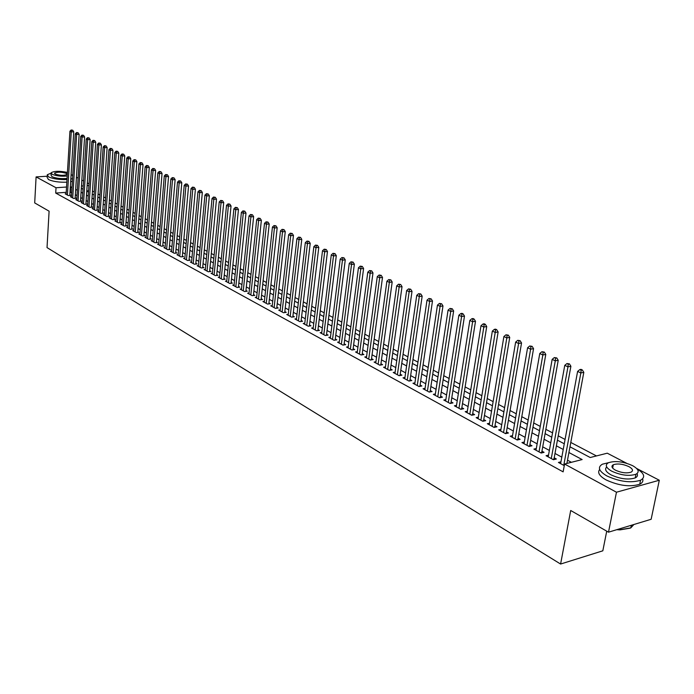 <?xml version="1.0" encoding="UTF-8"?>
<svg xmlns="http://www.w3.org/2000/svg" width="694" height="694" viewBox="0 0 694 694"><rect width="100%" height="100%" fill="white"/><g stroke="black" fill="none" stroke-linecap="round" stroke-linejoin="round"><path stroke-width="1.04" d="M606.73 531.17L602.826 550.81L560.596 564.04L47.027 247.593L49.101 211.184L34.7 202.917L36.097 176.909L47.183 176.224M71.1 174.732L72.731 175.348M76.453 177.274L78.101 178.141M81.849 180.084L83.54 180.96M87.305 182.921L89.049 183.823M596.45 455.932L570.789 442.451M565.072 439.441L558.21 435.841M552.545 432.856L545.857 429.343M540.244 426.394L533.721 422.967M528.151 420.035L521.793 416.695M516.275 413.798L510.064 410.536M504.599 407.656L498.544 404.472M493.122 401.626L487.214 398.521M481.836 395.693L476.075 392.665M470.749 389.863L465.127 386.914M459.836 384.129L454.353 381.249M449.113 378.49L443.761 375.68M438.556 372.947L433.334 370.197M428.172 367.49L423.08 364.81M417.962 362.121L412.982 359.501M407.907 356.837L403.049 354.287M398.018 351.632L393.272 349.143M388.276 346.523L383.652 344.085M378.69 341.483L374.179 339.106M369.26 336.521L364.844 334.204M359.969 331.637L355.658 329.372M350.817 326.831L346.61 324.618M341.804 322.094L337.7 319.934M332.929 317.427L328.913 315.319M324.185 312.829L320.264 310.773M315.562 308.301L311.745 306.288M307.078 303.833L303.347 301.873M298.715 299.444L295.063 297.526M290.465 295.106L286.908 293.232M282.345 290.838L278.867 289.008M274.33 286.622L270.938 284.844M266.435 282.475L263.121 280.732M258.645 278.381L255.409 276.68M250.968 274.347L247.81 272.681M243.403 270.365L240.315 268.743M235.934 266.444L232.915 264.856M228.569 262.575L225.628 261.022M221.308 258.758L218.428 257.24M214.142 254.984L211.332 253.51M207.072 251.271L204.322 249.831M200.098 247.602L197.417 246.197M193.21 243.984L190.59 242.614M186.417 240.419L183.858 239.074M179.711 236.888L177.213 235.578M173.092 233.41L170.655 232.134M166.56 229.983L164.183 228.725M160.114 226.591L157.79 225.368M153.747 223.242L151.474 222.054M147.458 219.937L145.246 218.775M141.246 216.675L139.086 215.539M135.122 213.457L133.005 212.347M129.067 210.273L127.002 209.189M123.09 207.133L121.077 206.075M117.182 204.027L115.213 202.995M111.344 200.956L109.426 199.95M105.583 197.929L103.71 196.949M99.884 194.936L98.062 193.973M94.263 191.978L92.484 191.041M569.974 446.806L590.221 457.519L607.259 453.191L626.76 463.332M636.615 468.45L659.3 480.239L616.463 492.219L564.578 464.034L582.145 459.567L568.915 452.514M616.463 492.219L608.508 532.185L651.146 519.277L659.3 480.239M560.952 461.805L558.427 462.447L564.283 465.631M548.52 455.099L546.048 455.706L553.448 459.732L556.362 459.003L554.194 457.832M536.315 448.506L533.894 449.087L541.164 453.043L544.07 452.332L541.945 451.178M524.317 442.017L521.94 442.581L529.088 446.468L531.994 445.774L529.904 444.637M512.528 435.65L510.203 436.188L517.221 440.005L520.127 439.328L518.071 438.218M500.938 429.386L498.665 429.898L505.562 433.655L508.459 432.995L506.438 431.902M489.548 423.236L487.318 423.722L494.102 427.417L496.991 426.775L495.004 425.691M478.348 417.181L476.162 417.649L482.833 421.284L485.713 420.651L483.761 419.592M467.34 411.221L465.188 411.672L471.755 415.246L474.627 414.63L472.709 413.589M456.505 405.365L454.405 405.799L460.859 409.313L463.731 408.714L461.84 407.69M445.852 399.605L443.796 400.022L450.137 403.474L453 402.893L451.143 401.887M435.381 393.94L433.351 394.339L439.597 397.74L442.46 397.168L440.629 396.17M425.066 388.362L423.08 388.744L429.222 392.093L432.076 391.529L430.28 390.557M414.925 382.871L412.973 383.244L419.02 386.532L421.865 385.985L420.096 385.031M404.949 377.475L403.032 377.822L408.983 381.067L411.82 380.538L410.076 379.592M395.12 372.158L393.238 372.496L399.093 375.68L401.93 375.168L400.212 374.231M385.448 366.918L383.6 367.247L389.369 370.388L392.188 369.876L390.505 368.965M375.931 361.765L374.118 362.077L379.792 365.174L382.611 364.68L380.945 363.777M366.553 356.69L364.775 356.994L370.362 360.039L373.172 359.553L371.533 358.668M357.323 351.693L355.571 351.979L361.08 354.981L363.882 354.513L362.268 353.636M348.241 346.766L346.514 347.052L351.936 350.002L354.729 349.542L353.142 348.683M339.288 341.916L337.588 342.194L342.931 345.1L345.716 344.649L344.155 343.799M330.465 337.145L328.8 337.405L334.057 340.268L336.833 339.826L335.297 338.993M321.773 332.435L320.142 332.686L325.321 335.506L328.089 335.081L326.57 334.256M313.22 327.802L311.606 328.036L316.707 330.821L319.474 330.405L317.982 329.589M304.779 323.231L303.2 323.465L308.231 326.197L310.981 325.79L309.507 324.992M296.468 318.728L294.907 318.945L299.869 321.652L302.61 321.253L301.161 320.463M288.279 314.287L286.743 314.503L291.627 317.158L294.369 316.768L292.937 315.996M280.203 309.906L278.693 310.114L283.508 312.742L286.24 312.361L284.826 311.589M272.239 305.594L270.755 305.794L275.501 308.379L278.225 308.006L276.837 307.251M264.388 301.335L262.931 301.534L267.606 304.085L270.322 303.72L268.951 302.974M256.65 297.145L255.21 297.327L259.825 299.843L262.532 299.487L261.178 298.758M249.025 293.007L247.602 293.189L252.156 295.67L254.854 295.323L253.518 294.594M241.495 288.93L240.098 289.103L244.592 291.549L247.272 291.202L245.962 290.491M234.069 284.904L232.698 285.069L237.122 287.481L239.803 287.151L238.51 286.449M226.747 280.931L225.394 281.096L229.766 283.473L232.438 283.152L231.154 282.458M219.53 277.019L218.194 277.175L222.505 279.517L225.168 279.205L223.902 278.52M212.407 273.15L211.089 273.306L215.34 275.622L217.994 275.31L216.745 274.633M205.372 269.341L204.079 269.489L208.269 271.77L210.915 271.467L209.692 270.799M198.441 265.576L197.157 265.715L201.295 267.971L203.932 267.676L202.726 267.017M191.587 261.864L190.33 262.002L194.415 264.223L197.044 263.937L195.847 263.286M184.838 258.203L183.598 258.333L187.623 260.528L190.243 260.241L189.063 259.608M178.167 254.585L176.944 254.707L180.926 256.875L183.537 256.598L182.366 255.965M171.583 251.011L170.377 251.133L174.307 253.275L176.909 253.006L175.756 252.382M165.085 247.489L163.897 247.611L167.775 249.719L170.368 249.458L169.232 248.842M158.674 244.01L157.503 244.123L161.329 246.205L163.914 245.954L162.795 245.338M152.342 240.566L151.179 240.679L154.962 242.744L157.538 242.492L156.436 241.885M146.087 237.174L144.942 237.287L148.681 239.317L151.249 239.074L150.156 238.476M139.91 233.826L138.783 233.93L142.47 235.943L145.029 235.7L143.953 235.11M133.812 230.521L132.701 230.616L136.345 232.603L138.895 232.369L137.828 231.787M127.791 227.25L126.69 227.346L130.29 229.306L132.832 229.072L131.782 228.508M121.84 224.023L120.756 224.119L124.313 226.053L126.846 225.828L125.805 225.264M115.959 220.831L114.892 220.926L118.405 222.835L120.93 222.618L119.906 222.054M110.155 217.682L109.105 217.769L112.567 219.66L115.091 219.443L114.076 218.888M104.421 214.567L103.38 214.654L106.807 216.519L109.314 216.311L108.316 215.765M98.756 211.488L97.733 211.575L101.116 213.414L103.614 213.214L102.625 212.676M93.152 208.452L92.146 208.53L95.486 210.351L97.975 210.152L97.004 209.623M87.626 205.45L86.62 205.528L89.925 207.324L92.415 207.133L91.443 206.604M82.152 202.483L81.172 202.553L84.434 204.331L86.906 204.149L85.952 203.628M76.756 199.551L75.776 199.62L79.003 201.381L81.476 201.191L80.53 200.679M71.413 196.654L70.45 196.723L73.633 198.458L76.097 198.276L75.16 197.773M88.589 190.755L86.785 190.885M66.216 192.333L55.72 193.071L563.129 471.859L564.578 464.034M571.388 462.299L567.484 460.2M561.81 457.138L554.992 453.46M549.37 450.423L542.717 446.841M537.139 443.83L530.658 440.334M525.132 437.35L518.808 433.941M513.326 430.983L507.158 427.66M501.727 424.728L495.707 421.475M490.32 418.569L484.447 415.402M479.103 412.522L473.377 409.434M468.077 406.571L462.49 403.561M457.233 400.724L451.785 397.783M446.572 394.973L441.245 392.101M436.075 389.317L430.887 386.515M425.76 383.747L420.685 381.015M415.602 378.265L410.657 375.593M405.608 372.878L400.776 370.266M395.771 367.568L391.052 365.027M386.09 362.346L381.483 359.865M376.556 357.202L372.062 354.781M367.169 352.136L362.78 349.776M357.922 347.156L353.645 344.84M348.822 342.246L344.64 339.991M339.86 337.405L335.775 335.202M331.029 332.643L327.039 330.491M322.328 327.95L318.433 325.85M313.757 323.326L309.949 321.27M305.308 318.772L301.595 316.768M296.989 314.278L293.362 312.326M288.782 309.854L285.243 307.945M280.697 305.49L277.236 303.625M272.725 301.196L269.35 299.366M264.865 296.954L261.569 295.176M257.118 292.773L253.891 291.038M249.476 288.652L246.327 286.952M241.937 284.583L238.866 282.926M234.511 280.576L231.51 278.953M227.181 276.62L224.249 275.041M219.946 272.725L217.083 271.172M212.815 268.873L210.013 267.363M205.771 265.073L203.038 263.599M198.831 261.326L196.159 259.886M191.978 257.63L189.367 256.225M185.211 253.978L182.661 252.607M178.532 250.378L176.05 249.042M171.947 246.83L169.518 245.52M165.441 243.316L163.073 242.041M159.013 239.855L156.705 238.606M152.671 236.428L150.416 235.214M146.417 233.054L144.205 231.865M140.231 229.714L138.08 228.56M134.124 226.426L132.025 225.29M128.095 223.173L126.039 222.063M122.135 219.955L120.131 218.879M116.254 216.788L114.302 215.73M110.441 213.648L108.533 212.616M104.699 210.551L102.842 209.545M99.025 207.489L97.212 206.508M93.421 204.47L91.651 203.507M87.886 201.477L86.151 200.549M82.413 198.527L80.721 197.617M76.999 195.613L75.351 194.719M71.656 192.724L70.033 192.065M66.13 193.782L65.184 193.852L68.333 195.569L70.788 195.396L69.86 194.893M608.508 532.185L570.702 510.498L560.596 564.04M55.72 193.071L56.023 187.744L36.097 176.909M71.985 187.423L70.363 186.764M66.546 187.024L56.023 187.744M563.224 449.469L556.388 445.826M550.741 442.815L544.079 439.259M538.483 436.274L531.986 432.804M526.442 429.855L520.101 426.472M514.601 423.54L508.416 420.234M502.968 417.328L496.939 414.11M491.534 411.23L485.644 408.089M480.291 405.235L474.549 402.173M469.231 399.336L463.635 396.343M458.361 393.533L452.896 390.618M447.673 387.833L442.338 384.988M437.151 382.221L431.946 379.445M426.801 376.703L421.726 373.988M416.626 371.273L411.663 368.627M406.606 365.929L401.765 363.344M396.742 360.663L392.015 358.147M387.035 355.484L382.42 353.029M377.484 350.392L372.973 347.989M368.072 345.369L363.673 343.027M358.807 340.424L354.513 338.134M349.689 335.558L345.491 333.328M340.702 330.769L336.607 328.583M331.853 326.05L327.854 323.916M323.126 321.4L319.231 319.318M314.538 316.811L310.73 314.781M306.071 312.3L302.35 310.313M297.735 307.85L294.1 305.907M289.511 303.46L285.963 301.569M281.408 299.14L277.938 297.292M273.419 294.881L270.035 293.076M265.542 290.673L262.237 288.912M257.778 286.535L254.551 284.809M250.126 282.449L246.969 280.766M242.57 278.424L239.491 276.776M235.127 274.451L232.117 272.846M227.779 270.53L224.847 268.968M220.536 266.669L217.664 265.134M213.388 262.853L210.586 261.36M206.335 259.096L203.602 257.63M199.378 255.383L196.706 253.952M192.507 251.714L189.896 250.326M185.732 248.105L183.181 246.743M179.043 244.531L176.554 243.204M172.442 241.009L170.013 239.716M165.927 237.539L163.55 236.272M159.49 234.104L157.174 232.863M153.14 230.712L150.876 229.506M146.868 227.372L144.656 226.192M140.674 224.067L138.514 222.913M134.558 220.805L132.45 219.677M128.52 217.578L126.464 216.485M122.552 214.394L120.539 213.327M116.653 211.254L114.701 210.204M110.832 208.148L108.923 207.124M105.08 205.077L103.215 204.088M99.398 202.049L97.576 201.078M93.785 199.057L92.007 198.102M88.242 196.09L86.507 195.17M82.76 193.166L81.068 192.264M77.338 190.277L75.689 189.401M81.319 188.308L83.011 189.202M86.767 191.188L88.502 192.108M92.276 194.103L94.054 195.04M97.854 197.053L99.676 198.016M103.501 200.037L105.367 201.026M109.21 203.056L111.127 204.071M114.996 206.118L116.956 207.159M120.843 209.215L122.855 210.273M126.768 212.347L128.824 213.44M132.771 215.522L134.879 216.641M138.843 218.731L141.003 219.877M144.985 221.985L147.197 223.156M151.214 225.281L153.478 226.478M157.521 228.612L159.846 229.844M163.905 231.996L166.282 233.253M170.377 235.413L172.815 236.706M176.927 238.883L179.425 240.202M183.563 242.397L186.122 243.741M190.295 245.954L192.906 247.333M197.105 249.554L199.785 250.976M204.01 253.206L206.751 254.663M211.011 256.91L213.813 258.394M218.098 260.666L220.97 262.185M225.29 264.466L228.231 266.019M232.568 268.318L235.587 269.914M239.959 272.222L243.039 273.861M247.446 276.186L250.603 277.86M255.036 280.203L258.272 281.911M262.74 284.28L266.054 286.032M270.547 288.409L273.939 290.205M278.468 292.599L281.938 294.43M286.501 296.85L290.057 298.724M294.646 301.153L298.29 303.078M302.914 305.534L306.644 307.503M311.302 309.966L315.119 311.988M319.813 314.469L323.725 316.542M328.453 319.04L332.461 321.157M337.223 323.682L341.327 325.85M346.124 328.392L350.323 330.613M355.163 333.172L359.466 335.445M364.341 338.021L368.748 340.355M373.658 342.957L378.169 345.343M383.123 347.963L387.738 350.401M392.726 353.046L397.462 355.545M402.494 358.208L407.343 360.776M412.409 363.456L417.38 366.085M422.49 368.783L427.582 371.481M432.735 374.205L437.949 376.963M443.145 379.713L448.489 382.541M453.72 385.309L459.202 388.206M464.477 391L470.09 393.966M475.416 396.786L481.168 399.831M486.537 402.667L492.436 405.79M497.85 408.653L503.896 411.846M509.353 414.734L515.547 418.014M521.055 420.928L527.414 424.294M532.966 427.226L539.481 430.679M545.085 433.637L551.765 437.177M557.421 440.17L564.274 443.787M88.936 185.506L87.132 185.628M83.228 185.897L81.467 186.009M70.389 192.038L70.71 186.747M69.825 195.456L73.746 131.791L71.265 131.895L67.413 195.066M71.69 130.246L72.688 130.212L71.161 129.995L71.69 130.246L71.265 131.895L69.929 131.261L66.095 194.355M73.746 131.791L72.688 130.212M71.161 129.995L69.929 131.261M72.723 175.443L71.1 174.741M51.044 173.188L47.261 174.741L48.623 176.918C53.169 178.913 59.294 179.798 66.997 179.555M47.209 175.738L47.114 177.352L48.476 179.546C53.013 181.55 59.137 182.435 66.832 182.184M67.066 178.419C61.133 178.948 56.119 178.375 52.015 176.701L51.035 175.131L51.13 173.439M67.431 172.442C59.84 170.854 54.418 170.95 51.174 172.719L52.154 174.289C56.257 175.955 61.28 176.528 67.214 175.998M55.26 174.099C60.074 175.608 64.013 175.721 67.075 174.437L66.416 173.405C61.593 171.904 57.654 171.791 54.618 173.084L55.26 174.099M70.675 181.707L72.367 181.238M70.831 179.087L72.532 178.618M608.586 462.664L602.349 464.208C597.334 467.279 598.853 471.191 606.894 475.954C619.707 481.766 630.924 483.198 640.545 480.248C645.628 477.264 644.431 473.455 636.971 468.823M612.993 466.455L611.943 466.429M599.685 469.474C597.213 472.562 599.356 476.058 606.114 479.936C618.909 485.774 630.109 487.205 639.729 484.23C642.444 482.894 643.407 481.107 642.609 478.851M637.04 473.594C637.968 475.407 637.352 476.847 635.218 477.914C628.322 480.04 620.245 479.025 611.006 474.852C605.801 471.859 604.37 469.239 606.712 466.984M612.559 465.232L613.244 465.188M632.564 465.648C623.229 461.527 615.179 460.564 608.421 462.742C604.786 464.954 605.888 467.765 611.726 471.183C620.983 475.347 629.059 476.362 635.956 474.245C639.747 471.963 638.61 469.092 632.564 465.648M615.474 470.185C621.442 472.866 626.647 473.516 631.08 472.146C633.501 470.679 632.772 468.84 628.903 466.62C622.891 463.965 617.703 463.332 613.331 464.728C610.972 466.16 611.683 467.982 615.474 470.185M617.374 529.505L620.315 529.661L630.803 527.891L633.9 524.499M633.31 524.673L630.811 527.839M630.265 528.143L620.02 529.878L616.758 529.687M75.126 198.345L79.142 134.341L76.652 134.445L72.705 197.946M77.086 132.788L78.084 132.745L76.54 132.537L77.086 132.788L76.652 134.445L75.299 133.812L71.378 197.226M79.142 134.341L78.084 132.745M76.54 132.537L75.299 133.812M80.487 201.269L84.607 136.918L82.109 137.03L78.058 200.861M82.543 135.356L83.54 135.313L81.996 135.104L82.543 135.356L82.109 137.03L80.738 136.38L76.713 200.132M84.607 136.918L83.54 135.313M81.996 135.104L80.738 136.38M85.917 204.218L90.142 139.529L87.635 139.641L83.48 203.81M88.06 137.959L89.066 137.915L87.505 137.698L88.06 137.959L87.635 139.641L86.247 138.982L82.118 203.073M90.142 139.529L89.066 137.915M87.505 137.698L86.247 138.982M91.4 207.211L95.737 142.166L93.222 142.287L88.962 206.803M93.655 140.596L94.653 140.544L93.091 140.327L93.655 140.596L93.222 142.287L91.816 141.619L87.583 206.049M95.737 142.166L94.653 140.544M93.091 140.327L91.816 141.619M96.96 210.239L101.402 144.838L98.878 144.959L94.505 209.822M99.303 143.259L100.318 143.207L98.739 142.99L99.303 143.259L98.878 144.959L97.455 144.291L93.117 209.059M101.402 144.838L100.318 143.207M98.739 142.99L97.455 144.291M102.582 213.301L107.136 147.536L104.603 147.666L100.127 212.876M105.028 145.948L106.043 145.905L104.456 145.679L105.028 145.948L104.603 147.666L103.163 146.989L98.713 212.112M107.136 147.536L106.043 145.905M104.456 145.679L103.163 146.989M108.264 216.398L112.94 150.277L110.398 150.407L105.809 215.973M110.823 148.681L111.838 148.629L110.242 148.403L110.823 148.681L110.398 150.407L108.941 149.722L104.378 215.192M112.94 150.277L111.838 148.629M110.242 148.403L108.941 149.722M114.024 219.53L118.813 153.044L116.262 153.183L111.552 219.104M116.687 151.448L117.711 151.387L116.098 151.171L116.687 151.448L116.262 153.183L114.788 152.489L110.112 218.315M118.813 153.044L117.711 151.387M116.098 151.171L114.788 152.489M119.854 222.705L124.755 155.855L122.205 155.994L117.381 222.271M122.63 154.242L123.653 154.189L122.031 153.964L122.63 154.242L122.205 155.994L120.713 155.291L115.915 221.481M124.755 155.855L123.653 154.189M122.031 153.964L120.713 155.291M125.753 225.923L130.784 158.692L128.217 158.839L123.272 225.481M128.642 157.07L129.665 157.018L128.034 156.792L128.642 157.07L128.217 158.839L126.707 158.119L121.788 224.674M130.784 158.692L129.665 157.018M128.034 156.792L126.707 158.119M131.73 229.176L136.874 161.563L134.306 161.719L129.24 228.734M134.731 159.941L135.764 159.88L134.115 159.655L134.731 159.941L134.306 161.719L132.771 160.991L127.739 227.918M136.874 161.563L135.764 159.88M134.115 159.655L132.771 160.991M137.776 232.473L143.051 164.478L140.466 164.634L135.278 232.022M140.899 162.847L141.932 162.786L140.275 162.552L140.899 162.847L140.466 164.634L138.921 163.897L133.76 231.197M143.051 164.478L141.932 162.786M140.275 162.552L138.921 163.897M143.892 235.804L149.305 167.428L146.712 167.584L141.394 235.353M147.137 165.788L148.178 165.719L146.512 165.493L147.137 165.788L146.712 167.584L145.141 166.846L139.858 234.511M149.305 167.428L148.178 165.719M146.512 165.493L145.141 166.846M150.095 239.187L155.638 170.412L153.036 170.577L147.588 238.727M153.461 168.763L154.502 168.703L152.827 168.46L153.461 168.763L153.036 170.577L151.448 169.83L146.026 237.877M155.638 170.412L154.502 168.703M152.827 168.46L151.448 169.83M156.376 242.605L162.049 173.439L159.438 173.604L153.86 242.137M159.872 171.782L160.913 171.713L159.221 171.479L159.872 171.782L159.438 173.604L157.833 172.849L152.281 241.278M162.049 173.439L160.913 171.713M159.221 171.479L157.833 172.849M162.734 246.066L168.547 176.502L165.927 176.675L160.21 245.598M166.352 174.836L167.401 174.767L165.701 174.532L166.352 174.836L165.927 176.675L164.296 175.903L158.614 244.73M168.547 176.502L167.401 174.767M165.701 174.532L164.296 175.903M169.171 249.58L175.131 179.607L172.502 179.789L166.638 249.103M172.927 177.933L173.977 177.864L172.268 177.621L172.927 177.933L172.502 179.789L170.854 179.009L165.025 248.218M175.131 179.607L173.977 177.864M172.268 177.621L170.854 179.009M175.695 253.128L181.793 182.756L179.165 182.938L173.162 252.651M179.59 181.065L180.64 180.995L178.913 180.752L179.59 181.065L179.165 182.938L177.49 182.149L171.522 251.757M181.793 182.756L180.64 180.995M178.913 180.752L177.49 182.149M182.305 256.728L188.551 185.94L185.905 186.131L179.755 256.242M186.33 184.248L187.389 184.17L185.654 183.927L186.33 184.248L185.905 186.131L184.214 185.324L178.098 255.34M188.551 185.94L187.389 184.17M185.654 183.927L184.214 185.324M188.994 260.38L195.396 189.167L192.75 189.358L186.443 259.886M193.166 187.467L194.233 187.389L192.481 187.137L193.166 187.467L192.75 189.358L191.032 188.551L184.769 258.975M195.396 189.167L194.233 187.389M192.481 187.137L191.032 188.551M195.777 264.076L202.336 192.438L199.672 192.637L193.218 263.573M200.098 190.729L201.165 190.65L199.404 190.399L200.098 190.729L199.672 192.637L197.937 191.813L191.518 262.644M202.336 192.438L201.165 190.65M199.404 190.399L197.937 191.813M202.648 267.823L209.371 195.751L206.699 195.96L200.089 267.311M207.116 194.034L208.183 193.956L206.413 193.704L207.116 194.034L206.699 195.96L204.93 195.127L198.363 266.375M209.371 195.751L208.183 193.956M206.413 193.704L204.93 195.127M209.614 271.614L216.493 199.117L213.813 199.325L207.046 271.102M214.238 197.391L215.305 197.304L213.518 197.053L214.238 197.391L213.813 199.325L212.026 198.484L205.294 270.148M216.493 199.117L215.305 197.304M213.518 197.053L212.026 198.484M216.667 275.466L223.72 202.527L221.03 202.743L214.099 274.945M221.447 200.783L222.522 200.696L220.727 200.445L221.447 200.783L221.03 202.743L219.217 201.885L212.321 273.974M223.72 202.527L222.522 200.696M220.727 200.445L219.217 201.885M223.824 279.361L231.041 205.979L228.343 206.205L221.239 278.832M228.76 204.227L229.844 204.14L228.031 203.88L228.76 204.227L228.343 206.205L226.504 205.329L219.443 277.852M231.041 205.979L229.844 204.14M228.031 203.88L226.504 205.329M231.067 283.317L238.467 209.475L235.76 209.709L228.491 282.779M236.177 207.723L237.261 207.627L235.431 207.367L236.177 207.723L235.76 209.709L233.895 208.825L226.669 281.79M238.467 209.475L237.261 207.627M235.431 207.367L233.895 208.825M238.415 287.325L245.997 213.032L243.282 213.266L235.83 286.778M243.698 211.262L244.782 211.167L242.943 210.907L243.698 211.262L243.282 213.266L241.391 212.373L233.982 285.772M245.997 213.032L244.782 211.167M242.943 210.907L241.391 212.373M245.867 291.385L253.631 216.632L250.907 216.875L243.273 290.829M251.323 214.854L252.408 214.758L250.551 214.489L251.323 214.854L250.907 216.875L248.99 215.964L241.408 289.814M253.631 216.632L252.408 214.758M250.551 214.489L248.99 215.964M253.423 295.505L261.369 220.284L258.636 220.527L250.82 294.941M259.053 218.497L260.146 218.393L258.272 218.133L259.053 218.497L258.636 220.527L256.693 219.608L248.929 293.909M261.369 220.284L260.146 218.393M258.272 218.133L256.693 219.608M261.083 299.678L269.22 223.98L266.479 224.24L258.48 299.114M266.895 222.193L267.988 222.089L266.106 221.82L266.895 222.193L266.479 224.24L264.509 223.312L256.554 298.064M269.22 223.98L267.988 222.089M266.106 221.82L264.509 223.312M268.847 303.92L277.184 227.736L274.434 228.005L266.244 303.339M274.85 225.932L275.943 225.828L274.043 225.559L274.85 225.932L274.434 228.005L272.438 227.059L264.293 302.272M277.184 227.736L275.943 225.828M274.043 225.559L272.438 227.059M276.724 308.214L285.269 231.553L282.51 231.822L274.113 307.624M282.918 229.74L284.019 229.627L282.102 229.35L282.918 229.74L282.51 231.822L280.48 230.859L272.135 306.548M285.269 231.553L284.019 229.627M282.102 229.35L280.48 230.859M284.714 312.569L293.458 235.413L290.699 235.7L282.102 311.97M291.107 233.592L292.209 233.479L290.283 233.201L291.107 233.592L290.699 235.7L288.643 234.719L280.09 310.877M293.458 235.413L292.209 233.479M290.283 233.201L288.643 234.719M292.816 316.993L301.777 239.343L299.01 239.63L290.196 316.386M299.409 237.504L300.519 237.391L298.576 237.114L299.409 237.504L299.01 239.63L296.919 238.641L288.166 315.276M301.777 239.343L300.519 237.391M298.576 237.114L296.919 238.641M301.04 321.478L310.218 243.316L307.442 243.611L298.42 320.862M307.841 241.477L308.951 241.356L306.991 241.078L307.841 241.477L307.442 243.611L305.317 242.614L296.355 319.734M310.218 243.316L308.951 241.356M306.991 241.078L305.317 242.614M309.385 326.033L318.789 247.359L315.996 247.663L306.757 325.399M316.395 245.503L317.514 245.381L315.536 245.103L316.395 245.503L315.996 247.663L313.844 246.648L304.657 324.254M318.789 247.359L317.514 245.381M315.536 245.103L313.844 246.648M316.698 330.812L317.852 330.648L327.481 251.462L324.679 251.775L315.215 330.006M325.078 249.597L326.197 249.476L324.202 249.181L325.078 249.597L324.679 251.775L322.502 250.742L313.089 328.852M327.481 251.462L326.197 249.476M324.202 249.181L322.502 250.742M325.286 335.488L326.44 335.332L336.304 255.626L333.502 255.939L323.803 334.682M333.892 253.744L335.02 253.622L333.007 253.327L333.892 253.744L333.502 255.939L331.281 254.889L321.643 333.51M336.304 255.626L335.02 253.622M333.007 253.327L331.281 254.889M334.005 340.242L335.159 340.051L345.265 259.851L342.454 260.172L332.521 339.427M342.845 257.96L343.972 257.83L341.942 257.535L342.845 257.96L342.454 260.172L340.199 259.114L330.327 338.238M345.265 259.851L343.972 257.83M341.942 257.535L340.199 259.114M342.853 345.057L344.016 344.866L354.365 264.136L351.537 264.475L341.37 344.25M351.936 262.245L353.064 262.106L351.017 261.812L351.936 262.245L351.537 264.475L349.256 263.39L339.14 343.036M354.365 264.136L353.064 262.106M351.017 261.812L349.256 263.39M351.841 349.95L353.003 349.759L363.595 268.5L360.767 268.838L350.349 349.134M361.158 266.591L362.294 266.453L360.229 266.149L361.158 266.591L360.767 268.838L358.451 267.745L348.093 347.911M363.595 268.5L362.294 266.453M360.229 266.149L358.451 267.745M360.958 354.912L362.121 354.721L372.982 272.924L370.145 273.28L359.466 354.105M370.527 270.998L371.663 270.86L369.59 270.556L370.527 270.998L370.145 273.28L367.785 272.161L357.176 352.856M372.982 272.924L371.663 270.86M369.59 270.556L367.785 272.161M370.214 359.96L371.385 359.752L382.507 277.418L379.661 277.782L368.731 359.145M380.052 275.483L381.188 275.336L379.089 275.032L380.052 275.483L379.661 277.782L377.267 276.646L366.397 357.878M382.507 277.418L381.188 275.336M379.089 275.032L377.267 276.646M379.618 365.079L380.798 364.871L392.188 281.981L389.334 282.354L378.126 364.263M389.716 280.038L390.861 279.89L388.744 279.578L389.716 280.038L389.334 282.354L386.905 281.2L375.766 362.979M392.188 281.981L390.861 279.89M388.744 279.578L386.905 281.2M389.169 370.275L390.349 370.067L402.026 286.613L399.163 287.004L387.677 369.468M399.544 284.661L400.681 284.514L398.547 284.202L399.544 284.661L399.163 287.004L396.69 285.833L385.283 368.158M402.026 286.613L400.681 284.514M398.547 284.202L396.69 285.833M398.877 375.558L400.056 375.35L412.019 291.333L409.148 291.723L397.384 374.751M409.521 289.363L410.666 289.207L408.514 288.895L409.521 289.363L409.148 291.723L406.641 290.534L394.947 373.424M412.019 291.333L410.666 289.207M408.514 288.895L406.641 290.534M408.731 380.928L409.911 380.711L422.169 296.121L419.297 296.529L407.239 380.112M419.662 294.143L420.816 293.987L418.647 293.666L419.662 294.143L419.297 296.529L416.747 295.314L404.758 378.768M422.169 296.121L420.816 293.987M418.647 293.666L416.747 295.314M418.742 386.385L419.931 386.159L432.492 300.988L429.612 301.404L417.25 385.569M429.976 299.001L431.13 298.836L428.935 298.507L429.976 299.001L429.612 301.404L427.01 300.172L414.734 384.198M432.492 300.988L431.13 298.836M428.935 298.507L427.01 300.172M428.918 391.928L430.107 391.694L442.98 305.933L440.091 306.358L427.426 391.112M440.456 303.937L441.61 303.764L439.397 303.434L440.456 303.937L440.091 306.358L437.454 305.117L424.867 389.716M442.98 305.933L441.61 303.764M439.397 303.434L437.454 305.117M439.259 397.558L440.456 397.315L453.642 310.964L450.744 311.406L437.767 396.742M451.109 308.951L452.262 308.778L450.033 308.448L451.109 308.951L450.744 311.406L448.064 310.131L435.164 395.328M453.642 310.964L452.262 308.778M450.033 308.448L448.064 310.131M449.773 403.275L450.97 403.032L464.486 316.074L461.588 316.525L448.281 402.468M461.935 314.052L463.098 313.879L462.004 313.358L460.851 313.541L461.935 314.052L461.588 316.525L458.855 315.241L445.635 401.028M464.486 316.074L463.098 313.879M460.851 313.541L458.855 315.241M460.46 409.096L461.657 408.853L475.511 321.279L472.605 321.738L458.968 408.289M472.952 319.24L474.115 319.058L473.004 318.537L471.842 318.719L472.952 319.24L472.605 321.738L469.829 320.428L456.279 406.823M475.511 321.279L474.115 319.058M471.842 318.719L469.829 320.428M471.321 415.012L472.519 414.76L486.72 326.562L483.813 327.039L469.829 414.205M484.152 324.523L485.323 324.332L484.195 323.794L483.024 323.985L484.152 324.523L483.813 327.039L480.994 325.712L467.097 412.713M486.72 326.562L485.323 324.332M483.024 323.985L480.994 325.712M482.373 421.032L483.571 420.764L498.127 331.94L495.212 332.435L480.881 420.217M495.551 329.884L496.722 329.693L495.568 329.147L494.406 329.346L495.551 329.884L495.212 332.435L492.341 331.081L478.097 418.708M498.127 331.94L496.722 329.693M494.406 329.346L492.341 331.081M493.608 427.148L494.805 426.879L509.734 337.414L506.811 337.917L492.115 426.333M507.141 335.349L508.312 335.15L505.978 334.794L507.141 335.349L506.811 337.917L503.887 336.538L489.287 424.797M509.734 337.414L508.312 335.15M505.978 334.794L503.887 336.538M505.032 433.368L506.238 433.091L521.541 342.983L518.609 343.504L503.54 432.562M518.939 340.901L520.11 340.693L517.75 340.338L518.939 340.901L518.609 343.504L515.642 342.099L500.669 430.991M521.541 342.983L520.11 340.693M517.75 340.338L515.642 342.099M516.657 439.701L517.863 439.415L533.556 348.648L530.615 349.186L515.165 438.886M530.945 346.558L532.116 346.341L529.73 345.985L530.945 346.558L530.615 349.186L527.596 347.755L512.241 437.298M517.863 439.415L517.837 439.866M533.556 348.648L532.116 346.341M529.73 345.985L527.596 347.755M528.481 446.138L529.687 445.852L545.779 354.417L542.838 354.964L526.998 445.331M543.159 352.309L544.339 352.092L541.927 351.728L543.159 352.309L542.838 354.964L539.767 353.515L524.022 443.709M529.687 445.852L529.661 446.329M545.779 354.417L544.339 352.092M541.927 351.728L539.767 353.515M540.513 452.688L541.728 452.393L558.228 360.29L555.287 360.854L539.03 451.881M555.599 358.165L556.779 357.948L554.341 357.575L555.599 358.165L555.287 360.854L552.155 359.371L536.002 450.233M541.728 452.393L541.702 452.913M558.228 360.29L556.779 357.948M554.341 357.575L552.155 359.371M552.762 459.359L553.977 459.055L570.902 366.267L567.952 366.848L551.279 458.552M568.265 364.133L569.444 363.899L566.981 363.535L568.265 364.133L567.952 366.848L564.769 365.339L548.199 456.878M553.977 459.055L553.951 459.61M570.902 366.267L569.444 363.899M566.981 363.535L564.769 365.339M566.885 463.445L583.81 372.348L580.852 372.947L563.754 465.344M581.156 370.206L582.335 369.971L581.034 369.355L579.854 369.59L581.156 370.206L580.852 372.947L577.608 371.411L560.613 463.635M583.81 372.348L582.335 369.971M579.854 369.59L577.608 371.411M54.592 173.543L54.618 173.084M631.34 525.271L630.803 527.891M612.663 468.112L613.331 464.728M635.218 477.914L635.956 474.245M640.545 480.248L639.729 484.23"/></g></svg>
